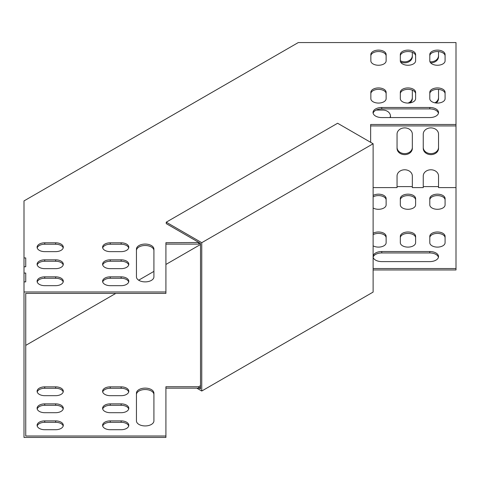 <?xml version="1.0" encoding="UTF-8"?>
<svg xmlns="http://www.w3.org/2000/svg" width="480" height="480" viewBox="0 0 480 480"><rect width="100%" height="100%" fill="white"/><g stroke="black" fill="none" stroke-linecap="round" stroke-linejoin="round"><path stroke-width="0.72" d="M37.2 391.98A7.644 4.41 180 0 1 44.742 388.278L55.662 388.278A7.644 4.41 180 0 1 63.198 391.98M37.2 408.996A7.644 4.41 180 0 1 44.742 405.3L55.662 405.3A7.644 4.41 180 0 1 63.198 408.996M37.2 426.012A7.644 4.41 180 0 1 44.742 422.316L55.662 422.316A7.644 4.41 180 0 1 63.198 426.012M373.122 269.964L456 269.964L456 187.614L438.534 187.614L438.534 176.022A7.644 6.24 180 0 0 430.89 169.782A7.644 6.24 180 0 0 423.252 176.022L423.252 187.614L412.332 187.614L412.332 176.022A7.644 6.24 180 0 0 404.688 169.782A7.644 6.24 180 0 0 397.05 176.022L397.05 187.614L373.122 187.614M165.918 388.164L198.672 388.164L200.514 387.096M370.644 142.326L370.644 124.494L456 124.494L456 42.558L298.29 42.558L24 200.916L24 437.442L165.918 437.442L165.918 386.736L198.672 386.736L200.514 385.668M386.13 237.822A7.644 4.41 0 0 0 381.438 233.748A7.644 4.41 0 0 0 373.122 234.684M386.13 200.004A7.644 4.41 0 0 0 381.438 195.936A7.644 4.41 0 0 0 373.122 196.866M415.608 237.822A7.644 4.41 0 0 0 407.964 233.412A7.644 4.41 0 0 0 400.326 237.822M415.608 200.004A7.644 4.41 0 0 0 407.964 195.594A7.644 4.41 0 0 0 400.326 200.004M445.086 237.822A7.644 4.41 0 0 0 437.442 233.412A7.644 4.41 0 0 0 429.798 237.822M438.444 257.28A8.736 5.04 0 0 0 429.798 252.948L381.762 252.948A8.736 5.04 0 0 0 373.122 257.268A8.736 5.04 0 0 0 381.762 261.606L429.798 261.606A8.736 5.04 0 0 0 438.534 256.566A8.736 5.04 0 0 0 429.798 251.52L381.762 251.52A8.736 5.04 0 0 0 373.122 255.846M445.086 200.004A7.644 4.41 0 0 0 437.442 195.594A7.644 4.41 0 0 0 429.798 200.004M136.446 394.584A8.736 5.04 180 0 1 145.176 389.538A8.736 5.04 180 0 1 153.912 394.584M102.702 426.012A7.644 4.41 180 0 1 110.244 422.316L121.158 422.316A7.644 4.41 180 0 1 128.7 426.012M102.702 408.996A7.644 4.41 180 0 1 110.244 405.3L121.158 405.3A7.644 4.41 180 0 1 128.7 408.996M102.702 391.98A7.644 4.41 180 0 1 110.244 388.278L121.158 388.278A7.644 4.41 180 0 1 128.7 391.98M44.742 251.634A7.644 4.41 180 0 1 37.098 247.218A7.644 4.41 180 0 1 44.742 242.808L55.662 242.808A7.644 4.41 180 0 1 63.3 247.218A7.644 4.41 180 0 1 55.662 251.634L44.742 251.634M44.742 268.65A7.644 4.41 180 0 1 37.098 264.24A7.644 4.41 180 0 1 44.742 259.824L55.662 259.824A7.644 4.41 180 0 1 63.3 264.24A7.644 4.41 180 0 1 55.662 268.65L44.742 268.65M44.742 285.666A7.644 4.41 180 0 1 37.098 281.256A7.644 4.41 180 0 1 44.742 276.846L55.662 276.846A7.644 4.41 180 0 1 63.3 281.256A7.644 4.41 180 0 1 55.662 285.666L44.742 285.666M24 266.76L25.746 266.76L25.746 257.934L24 257.934M24 281.886L25.746 281.886L25.746 273.06L24 273.06M24 291.972L165.918 291.972L165.918 242.688L198.972 242.514M370.848 92.352L370.848 98.652A7.644 4.41 0 0 0 378.492 103.068A7.644 4.41 0 0 0 386.13 98.652L386.13 92.352A7.644 4.41 0 0 0 378.492 87.936A7.644 4.41 0 0 0 370.848 92.352M370.848 54.534L370.848 60.834A7.644 4.41 0 0 0 378.492 65.25A7.644 4.41 0 0 0 386.13 60.834L386.13 54.534A7.644 4.41 0 0 0 378.492 50.124A7.644 4.41 0 0 0 370.848 54.534M400.326 92.352L400.326 98.652A7.644 4.41 0 0 0 407.964 103.068A7.644 4.41 0 0 0 415.608 98.652L415.608 92.352A7.644 4.41 0 0 0 407.964 87.936A7.644 4.41 0 0 0 400.326 92.352M400.326 54.534L400.326 60.834A7.644 4.41 0 0 0 407.964 65.25A7.644 4.41 0 0 0 415.608 60.834L415.608 54.534A7.644 4.41 0 0 0 407.964 50.124A7.644 4.41 0 0 0 400.326 54.534M429.798 92.352L429.798 98.652A7.644 4.41 0 0 0 437.442 103.068A7.644 4.41 0 0 0 445.086 98.652L445.086 92.352A7.644 4.41 0 0 0 437.442 87.936A7.644 4.41 0 0 0 429.798 92.352M429.798 107.478L381.762 107.478A8.736 5.04 0 0 0 373.032 112.518A8.736 5.04 0 0 0 381.762 117.564L429.798 117.564A8.736 5.04 0 0 0 438.534 112.518A8.736 5.04 0 0 0 429.798 107.478L429.798 108.906A8.736 5.04 180 0 1 438.444 113.232M429.798 54.534L429.798 60.834A7.644 4.41 0 0 0 437.442 65.25A7.644 4.41 0 0 0 445.086 60.834L445.086 54.534A7.644 4.41 0 0 0 437.442 50.124A7.644 4.41 0 0 0 429.798 54.534M153.912 276.846A8.736 5.04 180 0 1 145.176 281.886A8.736 5.04 180 0 1 136.446 276.846L136.446 249.114A8.736 5.04 180 0 1 145.176 244.068A8.736 5.04 180 0 1 153.912 249.114L153.912 276.846M110.244 285.666A7.644 4.41 180 0 1 102.6 281.256A7.644 4.41 180 0 1 110.244 276.846L121.158 276.846A7.644 4.41 180 0 1 128.802 281.256A7.644 4.41 180 0 1 121.158 285.666L110.244 285.666M110.244 268.65A7.644 4.41 180 0 1 102.6 264.24A7.644 4.41 180 0 1 110.244 259.824L121.158 259.824A7.644 4.41 180 0 1 128.802 264.24A7.644 4.41 180 0 1 121.158 268.65L110.244 268.65M110.244 251.634A7.644 4.41 180 0 1 102.6 247.218A7.644 4.41 180 0 1 110.244 242.808L121.158 242.808A7.644 4.41 180 0 1 128.802 247.218A7.644 4.41 180 0 1 121.158 251.634L110.244 251.634M63.198 247.932A7.644 4.41 0 0 0 55.662 244.236L44.742 244.236A7.644 4.41 0 0 0 37.2 247.932M63.198 264.954A7.644 4.41 0 0 0 55.662 261.252L44.742 261.252A7.644 4.41 0 0 0 37.2 264.954M63.198 281.97A7.644 4.41 0 0 0 55.662 278.268L44.742 278.268A7.644 4.41 0 0 0 37.2 281.97M370.848 93.774A7.644 4.41 180 0 1 378.492 89.364A7.644 4.41 180 0 1 386.13 93.774M370.848 55.962A7.644 4.41 180 0 1 378.492 51.546A7.644 4.41 180 0 1 386.13 55.962M400.326 93.774A7.644 4.41 180 0 1 407.964 89.364A7.644 4.41 180 0 1 415.608 93.774M400.326 55.962A7.644 4.41 180 0 1 407.964 51.546A7.644 4.41 180 0 1 415.608 55.962M429.798 93.774A7.644 4.41 180 0 1 437.442 89.364A7.644 4.41 180 0 1 445.086 93.774M373.122 113.232A8.736 5.04 180 0 1 381.762 108.906L429.798 108.906M429.798 55.962A7.644 4.41 180 0 1 437.442 51.546A7.644 4.41 180 0 1 445.086 55.962M370.644 125.922L456 125.922L456 187.614M165.918 244.116L198.672 244.116L200.208 243.228M25.746 294.9L25.746 293.4L165.918 293.4L165.918 291.972M153.912 250.536A8.736 5.04 0 0 0 145.176 245.496A8.736 5.04 0 0 0 136.446 250.536M128.7 281.97A7.644 4.41 0 0 0 121.158 278.268L110.244 278.268A7.644 4.41 0 0 0 102.702 281.97M128.7 264.954A7.644 4.41 0 0 0 121.158 261.252L110.244 261.252A7.644 4.41 0 0 0 102.702 264.954M128.7 247.932A7.644 4.41 0 0 0 121.158 244.236L110.244 244.236A7.644 4.41 0 0 0 102.702 247.932M55.662 395.676L44.742 395.676A7.644 4.41 180 0 1 37.098 391.266A7.644 4.41 180 0 1 44.742 386.856L55.662 386.856A7.644 4.41 180 0 1 63.3 391.266A7.644 4.41 180 0 1 55.662 395.676M55.662 412.698L44.742 412.698A7.644 4.41 180 0 1 37.098 408.282A7.644 4.41 180 0 1 44.742 403.872L55.662 403.872A7.644 4.41 180 0 1 63.3 408.282A7.644 4.41 180 0 1 55.662 412.698M55.662 429.714L44.742 429.714A7.644 4.41 180 0 1 37.098 425.304A7.644 4.41 180 0 1 44.742 420.888L55.662 420.888A7.644 4.41 180 0 1 63.3 425.304A7.644 4.41 180 0 1 55.662 429.714M373.122 245.838A7.644 4.41 0 0 0 381.438 246.768A7.644 4.41 0 0 0 386.13 242.7L386.13 236.394A7.644 4.41 0 0 0 381.438 232.326A7.644 4.41 0 0 0 373.122 233.256M373.122 208.02A7.644 4.41 0 0 0 381.438 208.95A7.644 4.41 0 0 0 386.13 204.882L386.13 198.576A7.644 4.41 0 0 0 381.438 194.508A7.644 4.41 0 0 0 373.122 195.438M415.608 236.394A7.644 4.41 0 0 0 407.964 231.984A7.644 4.41 0 0 0 400.326 236.394L400.326 242.7A7.644 4.41 0 0 0 407.964 247.11A7.644 4.41 0 0 0 415.608 242.7L415.608 236.394M415.608 198.576A7.644 4.41 0 0 0 407.964 194.166A7.644 4.41 0 0 0 400.326 198.576L400.326 204.882A7.644 4.41 0 0 0 407.964 209.292A7.644 4.41 0 0 0 415.608 204.882L415.608 198.576M445.086 236.394A7.644 4.41 0 0 0 437.442 231.984A7.644 4.41 0 0 0 429.798 236.394L429.798 242.7A7.644 4.41 0 0 0 437.442 247.11A7.644 4.41 0 0 0 445.086 242.7L445.086 236.394M445.086 198.576A7.644 4.41 0 0 0 437.442 194.166A7.644 4.41 0 0 0 429.798 198.576L429.798 204.882A7.644 4.41 0 0 0 437.442 209.292A7.644 4.41 0 0 0 445.086 204.882L445.086 198.576M200.514 244.482L165.918 264.45M153.912 271.386L138.654 280.194M115.788 293.4L25.746 345.384M25.746 293.4L25.746 436.014L165.918 436.014M373.122 268.542L456 268.542M423.252 186.6L438.534 186.6M397.05 186.6L412.332 186.6M153.912 393.156L153.912 420.888A8.736 5.04 180 0 1 145.176 425.934A8.736 5.04 180 0 1 136.446 420.888L136.446 393.156A8.736 5.04 180 0 1 145.176 388.116A8.736 5.04 180 0 1 153.912 393.156M121.158 429.714L110.244 429.714A7.644 4.41 180 0 1 102.6 425.304A7.644 4.41 180 0 1 110.244 420.888L121.158 420.888A7.644 4.41 180 0 1 128.802 425.304A7.644 4.41 180 0 1 121.158 429.714M121.158 412.698L110.244 412.698A7.644 4.41 180 0 1 102.6 408.282A7.644 4.41 180 0 1 110.244 403.872L121.158 403.872A7.644 4.41 180 0 1 128.802 408.282A7.644 4.41 180 0 1 121.158 412.698M121.158 395.676L110.244 395.676A7.644 4.41 180 0 1 102.6 391.266A7.644 4.41 180 0 1 110.244 386.856L121.158 386.856A7.644 4.41 180 0 1 128.802 391.266A7.644 4.41 180 0 1 121.158 395.676M25.746 340.026L25.746 345.27M25.746 259.362L25.746 266.76M25.746 274.488L25.746 281.886M438.534 134.13A7.644 6.24 180 0 0 430.89 127.89A7.644 6.24 180 0 0 423.252 134.13L423.252 148.392A7.644 6.24 180 0 0 430.89 154.632A7.644 6.24 180 0 0 438.534 148.392L438.534 134.13M436.152 103.002A7.644 6.24 180 0 0 438.534 98.472L438.534 89.412M412.332 134.13A7.644 6.24 180 0 0 404.688 127.89A7.644 6.24 180 0 0 397.05 134.13L397.05 148.392A7.644 6.24 180 0 0 404.688 154.632A7.644 6.24 180 0 0 412.332 148.392L412.332 134.13M410.088 102.894A7.644 6.24 180 0 0 412.332 98.472L412.332 90.156M390.342 117.564A7.644 6.24 180 0 0 390.498 116.304A7.644 6.24 180 0 0 382.854 110.064L376.194 110.064M430.614 62.814A7.644 6.24 180 0 0 438.534 56.58L438.534 51.594M400.512 61.806A7.644 6.24 180 0 0 408.324 62.07A7.644 6.24 180 0 0 412.332 56.58L412.332 52.338M456 124.494L456 125.922M429.972 61.764A7.644 6.24 180 0 0 438.534 55.572M400.326 60.69A7.644 6.24 180 0 0 408.228 61.104A7.644 6.24 180 0 0 412.332 55.572M423.252 147.384A7.644 6.24 180 0 0 430.89 153.624A7.644 6.24 180 0 0 438.534 147.384M434.85 102.804A7.644 6.24 180 0 0 438.534 97.464M397.05 147.384A7.644 6.24 180 0 0 404.688 153.624A7.644 6.24 180 0 0 412.332 147.384M408.066 103.062A7.644 6.24 180 0 0 412.332 97.464M389.976 117.564A7.644 6.24 180 0 0 390.474 115.8M198.672 242.688L198.672 244.116M198.672 388.164L198.672 386.736M201.75 242.694L201.75 391.02L373.122 292.08L373.122 143.754L337.614 123.252L166.242 222.192L201.75 242.694L373.122 143.754M166.242 222.192L166.242 223.62L200.514 243.408L200.514 388.878L198.972 387.99M201.75 391.02L196.8 388.164M381.762 252.948L381.762 251.52M429.798 252.948L429.798 251.52M381.762 108.906L381.762 107.478M55.662 422.316L55.662 420.888M44.742 422.316L44.742 420.888M44.742 278.268L44.742 276.846M55.662 278.268L55.662 276.846M121.158 422.316L121.158 420.888M110.244 422.316L110.244 420.888M110.244 278.268L110.244 276.846M121.158 278.268L121.158 276.846M55.662 405.3L55.662 403.872M44.742 405.3L44.742 403.872M44.742 261.252L44.742 259.824M55.662 261.252L55.662 259.824M121.158 405.3L121.158 403.872M110.244 405.3L110.244 403.872M110.244 261.252L110.244 259.824M121.158 261.252L121.158 259.824M55.662 388.278L55.662 386.856M44.742 388.278L44.742 386.856M44.742 244.236L44.742 242.808M55.662 244.236L55.662 242.808M121.158 388.278L121.158 386.856M110.244 388.278L110.244 386.856M110.244 244.236L110.244 242.808M121.158 244.236L121.158 242.808"/></g></svg>
